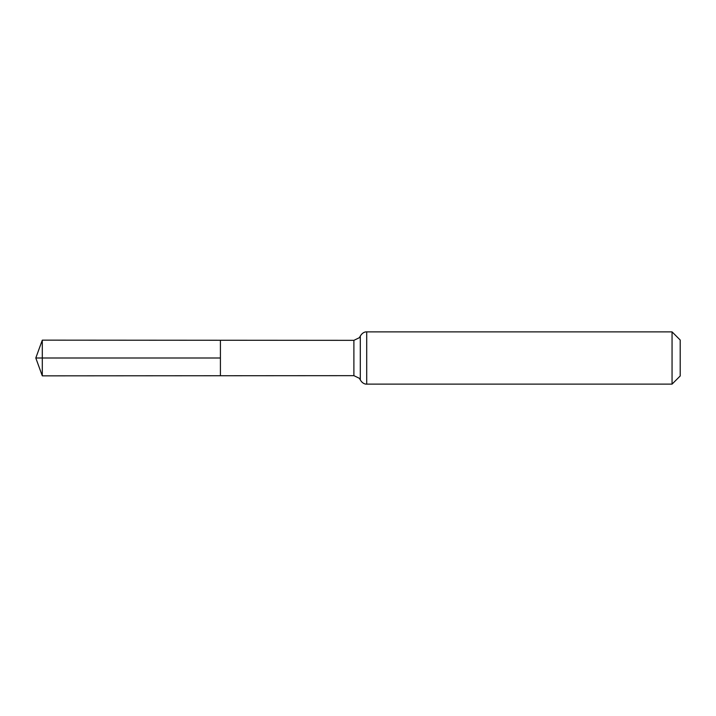<?xml version="1.0" encoding="UTF-8"?>
<svg xmlns="http://www.w3.org/2000/svg" width="716" height="716" viewBox="0 0 716 716"><rect width="100%" height="100%" fill="white"/><g stroke="black" fill="none" stroke-linecap="round" stroke-linejoin="round"><path stroke-width="0.54" stroke-dasharray="3.58 2.69" d="M220.412 358L220.412 375.739L220.412 358M680.2 340.019L680.2 375.981M672.055 331.875L672.055 384.125M42.298 375.855L42.298 340.145M353.892 375.658L353.892 340.342M360.3 379.892L360.3 336.108M366.708 384.125L366.708 331.875"/><path stroke-width="1.07" d="M220.412 375.739L220.412 340.261L220.412 375.739L42.298 375.855L42.298 340.145L353.892 340.342L353.892 375.658L220.412 375.739M672.055 331.875L672.055 384.125L680.2 375.981L680.2 340.019L672.055 331.875L366.708 331.875L366.708 384.125C366.744 384.188 362.949 384.546 360.3 379.892L359.343 378.29L353.892 375.658M42.298 340.145L35.8 358L220.412 358L35.8 358L42.298 375.855M366.708 331.875C366.744 331.812 362.949 331.454 360.3 336.108L360.3 379.892M360.3 336.108L359.343 337.71L353.892 340.342M672.055 384.125L366.708 384.125"/></g></svg>

